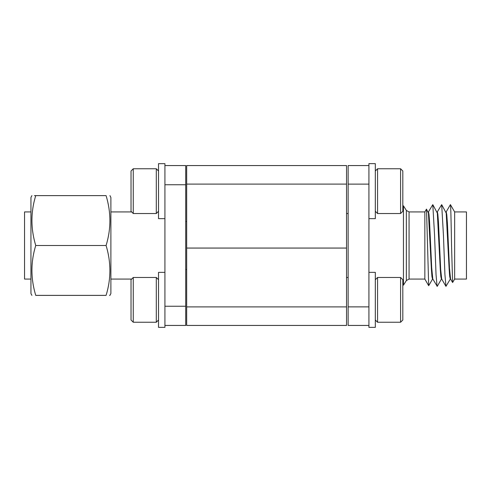 <?xml version="1.0" encoding="UTF-8"?>
<svg xmlns="http://www.w3.org/2000/svg" width="491" height="491" viewBox="0 0 491 491"><rect width="100%" height="100%" fill="white"/><g stroke="black" fill="none" stroke-linecap="round" stroke-linejoin="round"><path stroke-width="0.74" d="M454.648 211.928L466.45 211.928L466.45 279.072L454.648 279.072L454.648 211.928L450.4 204.624L446.123 212.02M450.4 204.624C450.75 203.477 451.174 223.417 451.536 245.5L452.61 282.521L454.648 279.072M406.352 210.436L403.461 205.852L403.461 285.148L406.352 280.564L406.352 210.436L409.058 211.928L409.058 279.072L424.85 279.072L424.85 211.928L426.464 209.135L428.434 213.069L431.393 269.24L431.933 276.451L432.516 279.072L432.853 279.072M432.62 278.986L428.686 285.713L426.513 209.135M452.61 282.521L450.56 278.98L449.492 268.233L447.399 222.926L446.773 214.61L446.227 211.928L445.889 211.928M450.615 279.072L450.278 279.072L449.695 276.451L449.155 269.24L446.196 213.069L441.679 204.643L437.242 212.02M441.704 279.017L440.679 269.449L438.463 222.055L437.837 214.131L437.346 211.922L437.008 211.928M441.734 279.072L441.397 279.072L440.814 276.451L440.274 269.24L437.315 213.069L432.798 204.643L428.355 212.02M441.501 278.986L437.236 286.357L432.798 278.98L431.706 267.791L429.521 221.103L428.981 214.358L428.465 211.928L428.127 211.928M368.925 165.559L348.144 165.559L348.144 325.441L368.925 325.441M450.382 278.986L445.945 286.351L444.914 274.438L443.428 234.907L441.679 204.643M437.064 286.351L436.026 274.438L434.547 234.907L432.798 204.643M348.144 184.125L368.925 184.125L368.925 306.875L348.144 306.875M109.947 195.621L110.886 197.492L110.886 293.508L109.947 295.379L109.567 295.379M106.087 195.621C111.162 195.621 111.162 195.621 106.087 195.621C111.162 195.621 111.162 195.621 106.087 195.621L35.739 195.621C30.669 212.118 30.669 228.745 35.739 245.5C30.669 262.004 30.669 278.63 35.739 295.379C30.663 295.379 30.663 295.379 35.739 295.379C30.663 295.379 30.663 295.379 35.739 295.379L106.087 295.379C111.162 295.379 111.162 295.379 106.087 295.379C111.162 295.379 111.162 295.379 106.087 295.379C111.162 278.882 111.162 262.255 106.087 245.5C111.162 228.996 111.162 212.37 106.087 195.621M31.884 195.621L30.945 197.492L30.945 293.508L31.884 295.379M35.739 195.621C30.663 195.621 30.663 195.621 35.739 195.621L34.425 195.621M30.945 279.072L24.55 279.072L24.55 211.928L30.945 211.928M106.087 245.5L35.739 245.5M164.921 325.441L185.708 325.441L185.708 165.559L164.921 165.559M185.708 306.255L164.921 306.255L164.921 184.745L185.708 184.745M368.925 163.644L368.925 218.642L375.32 218.642L375.32 163.644L368.925 163.644M368.925 272.358L368.925 327.356L375.32 327.356L375.32 272.358L368.925 272.358M375.32 211.283L377.561 213.524L377.561 168.757L375.32 170.997M400.582 168.757L402.816 170.997L402.816 211.283L400.582 213.524L400.582 168.757L377.561 168.757M400.582 213.524L377.561 213.524M377.561 277.476L377.561 322.243L400.582 322.243L400.582 277.476L377.561 277.476L375.32 279.717M400.582 277.476L402.816 279.717L402.816 320.003L400.582 322.243M133.264 213.524L133.264 168.757L131.029 170.997L131.029 211.283L133.264 213.524L156.291 213.524L158.525 211.283L157.887 211.928L158.525 211.928M346.542 184.107L186.666 184.107L186.666 165.559L346.542 165.559L346.542 325.441L186.666 325.441L186.666 306.893L346.542 306.893M186.666 184.107L186.666 248.059L346.542 248.059L186.666 248.059L186.666 306.893M164.921 163.656L158.525 163.656L158.525 218.642L164.921 218.642L164.921 163.656M158.525 170.997L156.291 168.757L156.291 213.524M133.264 168.757L156.291 168.757M164.921 327.356L164.921 272.358L158.525 272.358L158.525 327.356L164.921 327.356M158.525 279.717L156.291 277.476L156.291 322.243L158.525 320.003M133.264 322.243L131.029 320.003L131.029 279.717L133.264 277.476L133.264 322.243L156.291 322.243M133.264 277.476L156.291 277.476M346.542 277.476L348.144 277.476M403.461 285.148L402.816 285.148M441.679 278.98L445.945 286.351M424.85 211.928L409.058 211.928M403.461 205.852L402.816 205.852M406.352 280.564L409.058 279.072M424.85 279.072L428.686 285.713M346.542 213.524L348.144 213.524M110.886 211.928L131.668 211.928M186.666 221.521L185.708 221.521M186.666 269.479L185.708 269.479M110.886 279.072L131.668 279.072M157.887 279.072L158.525 279.072M375.32 320.003L377.561 322.243"/></g></svg>
